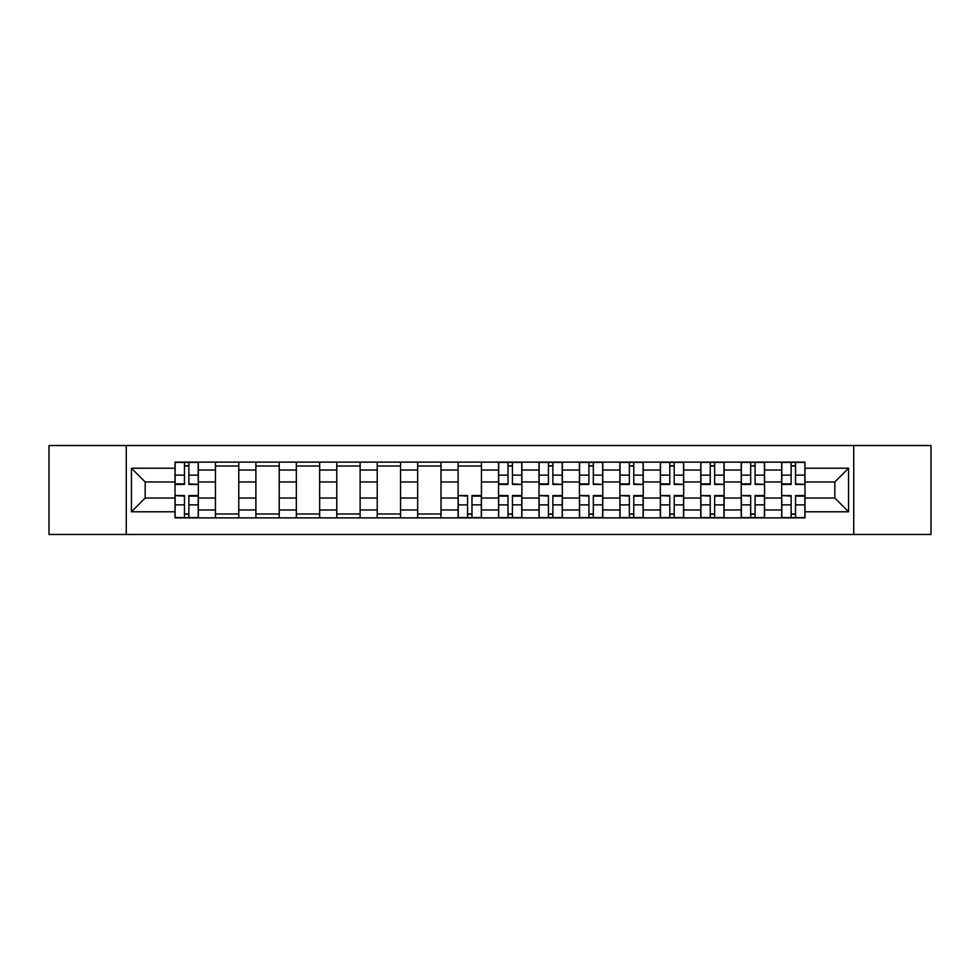 <?xml version="1.0" encoding="UTF-8"?>
<svg xmlns="http://www.w3.org/2000/svg" width="980" height="980" viewBox="0 0 980 980"><rect width="100%" height="100%" fill="white"/><g stroke="black" fill="none" stroke-linecap="round" stroke-linejoin="round"><path stroke-width="1.47" d="M853.739 534.468L931 534.468L931 445.533L49 445.533L49 534.468L853.739 534.468L853.739 445.533M215.441 517.869L215.441 470.033L198.328 470.033L198.328 517.869M198.328 470.033L198.328 462.131M215.441 470.033L215.441 462.131M238.777 462.131L238.777 517.869M255.89 517.869L255.89 462.131M279.227 462.131L279.227 517.869M296.328 517.869L296.328 462.131M319.664 462.131L319.664 517.869M336.777 517.869L336.777 462.131M360.113 462.131L360.113 517.869M377.227 517.869L377.227 462.131M400.551 462.131L400.551 517.869M417.664 517.869L417.664 462.131M441 462.131L441 517.869M458.113 517.869L458.113 462.131M481.45 462.131L481.45 517.869M498.551 517.869L498.551 462.131M521.887 462.131L521.887 517.869M539 517.869L539 462.131M562.336 462.131L562.336 517.869M579.45 517.869L579.45 462.131M602.774 462.131L602.774 517.869M619.887 517.869L619.887 462.131M643.223 462.131L643.223 517.869M660.336 517.869L660.336 462.131M683.673 462.131L683.673 517.869M700.774 517.869L700.774 462.131M724.11 462.131L724.11 517.869M741.223 517.869L741.223 462.131M764.559 462.131L764.559 517.869M781.673 517.869L781.673 462.131M781.673 498.036L764.559 498.036M741.223 498.036L724.11 498.036M700.774 498.036L683.673 498.036M660.336 498.036L643.223 498.036M619.887 498.036L602.774 498.036M579.45 498.036L562.336 498.036M539 498.036L521.887 498.036M498.551 498.036L481.45 498.036M458.113 498.036L441 498.036M417.664 498.036L400.551 498.036M377.227 498.036L360.113 498.036M336.777 498.036L319.664 498.036M296.328 498.036L279.227 498.036M255.89 498.036L238.777 498.036M215.441 498.036L198.328 498.036M781.673 481.964L764.559 481.964M741.223 481.964L724.11 481.964M700.774 481.964L683.673 481.964M660.336 481.964L643.223 481.964M619.887 481.964L602.774 481.964M579.45 481.964L562.336 481.964M539 481.964L521.887 481.964M498.551 481.964L481.45 481.964M458.113 481.964L441 481.964M417.664 481.964L400.551 481.964M377.227 481.964L360.113 481.964M336.777 481.964L319.664 481.964M296.328 481.964L279.227 481.964M255.89 481.964L238.777 481.964M215.441 481.964L198.328 481.964M145.187 498.036L175.004 498.036L175.004 481.964L145.187 481.964L145.187 498.036L131.442 511.781L131.442 468.22L175.004 468.22L175.004 481.964M804.997 481.964L804.997 498.036L834.813 498.036L834.813 481.964L804.997 481.964L804.997 462.131L175.004 462.131L175.004 468.22M804.997 468.22L848.558 468.22L848.558 511.781L804.997 511.781L804.997 498.036M175.004 498.036L175.004 517.869L804.997 517.869L804.997 511.781M175.004 511.781L131.442 511.781M126.261 534.468L126.261 445.533M188.871 513.986L184.461 513.986M184.461 466.015L188.871 466.015M238.777 513.986L215.441 513.986M215.441 466.015L238.777 466.015M279.227 513.986L255.89 513.986M255.89 466.015L279.227 466.015M319.664 513.986L296.328 513.986M296.328 466.015L319.664 466.015M360.113 513.986L336.777 513.986M336.777 466.015L360.113 466.015M400.551 513.986L377.227 513.986M377.227 466.015L400.551 466.015M441 513.986L417.664 513.986M417.664 466.015L441 466.015M471.98 513.986L467.57 513.986M458.113 466.015L481.45 466.015M512.43 513.986L508.02 513.986M508.02 466.015L512.43 466.015M552.867 513.986L548.457 513.986M548.457 466.015L552.867 466.015M593.317 513.986L588.907 513.986M588.907 466.015L593.317 466.015M633.754 513.986L629.356 513.986M629.356 466.015L633.754 466.015M674.203 513.986L669.793 513.986M669.793 466.015L674.203 466.015M714.653 513.986L710.243 513.986M710.243 466.015L714.653 466.015M755.09 513.986L750.68 513.986M750.68 466.015L755.09 466.015M795.539 513.986L791.13 513.986M791.13 466.015L795.539 466.015M131.442 468.22L145.187 481.964M834.813 498.036L848.558 511.781M834.813 481.964L848.558 468.22M188.871 483.875L198.205 484.426L188.871 484.426L188.871 462.389L198.205 462.389L193.023 462.389M198.205 483.875L198.205 462.389M184.461 465.757L188.871 465.757M184.461 462.389L175.126 462.389L175.126 484.426L184.461 484.426L184.461 462.389L192.631 462.389M184.461 496.125L175.126 495.574L184.461 495.574L184.461 517.612L175.126 517.612L180.32 517.612M175.126 496.125L175.126 517.612M188.871 514.243L184.461 514.243M188.871 517.612L198.205 517.612L198.205 495.574L188.871 495.574L188.871 517.612L180.7 517.612M512.43 483.875L521.764 484.426L512.43 484.426L512.43 462.389L521.764 462.389L516.57 462.389M521.764 483.875L521.764 462.389M508.02 465.757L512.43 465.757M508.02 462.389L498.685 462.389L498.685 484.426L508.02 484.426L508.02 462.389L516.191 462.389M552.867 483.875L562.202 484.426L552.867 484.426L552.867 462.389L562.202 462.389L557.02 462.389M562.202 483.875L562.202 462.389M548.457 465.757L552.867 465.757M548.457 462.389L539.135 462.389L539.135 484.426L548.457 484.426L548.457 462.389L556.628 462.389M593.317 483.875L602.651 484.426L593.317 484.426L593.317 462.389L602.651 462.389L597.457 462.389M602.651 483.875L602.651 462.389M588.907 465.757L593.317 465.757M588.907 462.389L579.572 462.389L579.572 484.426L588.907 484.426L588.907 462.389L597.077 462.389M633.754 483.875L643.088 484.426L633.754 484.426L633.754 462.389L643.088 462.389L637.907 462.389M643.088 483.875L643.088 462.389M629.356 465.757L633.754 465.757M629.356 462.389L620.022 462.389L620.022 484.426L629.356 484.426L629.356 462.389L637.514 462.389M674.203 483.875L683.538 484.426L674.203 484.426L674.203 462.389L683.538 462.389L678.356 462.389M683.538 483.875L683.538 462.389M669.793 465.757L674.203 465.757M669.793 462.389L660.459 462.389L660.459 484.426L669.793 484.426L669.793 462.389L677.964 462.389M467.57 496.125L458.236 495.574L467.57 495.574L467.57 517.612L458.236 517.612L463.43 517.612M458.236 496.125L458.236 517.612M471.98 514.243L467.57 514.243M471.98 517.612L481.315 517.612L481.315 495.574L471.98 495.574L471.98 517.612L463.81 517.612M508.02 495.574L508.02 517.612L498.685 517.612L498.685 495.574L508.02 495.574M512.43 514.243L508.02 514.243M512.43 517.612L521.764 517.612L521.764 495.574L512.43 495.574L512.43 517.612L504.259 517.612M548.457 496.125L539.135 495.574L548.457 495.574L548.457 517.612L539.135 517.612L544.317 517.612M539.135 496.125L539.135 517.612M552.867 514.243L548.457 514.243M552.867 517.612L562.202 517.612L562.202 495.574L552.867 495.574L552.867 517.612L544.709 517.612M588.907 496.125L579.572 495.574L588.907 495.574L588.907 517.612L579.572 517.612L584.754 517.612M579.572 496.125L579.572 517.612M593.317 514.243L588.907 514.243M593.317 517.612L602.651 517.612L602.651 495.574L593.317 495.574L593.317 517.612L585.146 517.612M629.356 496.125L620.022 495.574L629.356 495.574L629.356 517.612L620.022 517.612L625.203 517.612M620.022 496.125L620.022 517.612M633.754 514.243L629.356 514.243M633.754 517.612L643.088 517.612L643.088 495.574L633.754 495.574L633.754 517.612L625.595 517.612M669.793 496.125L660.459 495.574L669.793 495.574L669.793 517.612L660.459 517.612L665.653 517.612M660.459 496.125L660.459 517.612M674.203 514.243L669.793 514.243M674.203 517.612L683.538 517.612L683.538 495.574L674.203 495.574L674.203 517.612L666.033 517.612M714.653 483.875L723.987 484.426L714.653 484.426L714.653 462.389L723.987 462.389L718.793 462.389M723.987 483.875L723.987 462.389M710.243 465.757L714.653 465.757M710.243 462.389L700.908 462.389L700.908 484.426L710.243 484.426L710.243 462.389L718.414 462.389M710.243 496.125L700.908 495.574L710.243 495.574L710.243 517.612L700.908 517.612L706.09 517.612M700.908 496.125L700.908 517.612M714.653 514.243L710.243 514.243M714.653 517.612L723.987 517.612L723.987 495.574L714.653 495.574L714.653 517.612L706.482 517.612M755.09 483.875L764.425 484.426L755.09 484.426L755.09 462.389L764.425 462.389L759.243 462.389M764.425 483.875L764.425 462.389M750.68 465.757L755.09 465.757M750.68 462.389L741.358 462.389L741.358 484.426L750.68 484.426L750.68 462.389L758.851 462.389M750.68 496.125L741.358 495.574L750.68 495.574L750.68 517.612L741.358 517.612L746.539 517.612M741.358 496.125L741.358 517.612M755.09 514.243L750.68 514.243M755.09 517.612L764.425 517.612L764.425 495.574L755.09 495.574L755.09 517.612L746.932 517.612M795.539 483.875L804.874 484.426L795.539 484.426L795.539 462.389L804.874 462.389L799.68 462.389M804.874 483.875L804.874 462.389M791.13 465.757L795.539 465.757M791.13 462.389L781.795 462.389L781.795 484.426L791.13 484.426L791.13 462.389L799.3 462.389M791.13 496.125L781.795 495.574L791.13 495.574L791.13 517.612L781.795 517.612L786.977 517.612M781.795 496.125L781.795 517.612M795.539 514.243L791.13 514.243M795.539 517.612L804.874 517.612L804.874 495.574L795.539 495.574L795.539 517.612L787.369 517.612M741.223 470.033L724.11 470.033M700.774 470.033L683.673 470.033M660.336 470.033L643.223 470.033M619.887 470.033L602.774 470.033M579.45 470.033L562.336 470.033M539 470.033L521.887 470.033M498.551 470.033L481.45 470.033M458.113 470.033L441 470.033M417.664 470.033L400.551 470.033M377.227 470.033L360.113 470.033M336.777 470.033L319.664 470.033M296.328 470.033L279.227 470.033M255.89 470.033L238.777 470.033M781.673 470.033L764.559 470.033M741.223 509.968L724.11 509.968M700.774 509.968L683.673 509.968M660.336 509.968L643.223 509.968M619.887 509.968L602.774 509.968M579.45 509.968L562.336 509.968M539 509.968L521.887 509.968M498.551 509.968L481.45 509.968M458.113 509.968L441 509.968M417.664 509.968L400.551 509.968M377.227 509.968L360.113 509.968M336.777 509.968L319.664 509.968M296.328 509.968L279.227 509.968M255.89 509.968L238.777 509.968M215.441 509.968L198.328 509.968M781.673 509.968L764.559 509.968M188.871 475.129L198.205 475.129M175.126 483.875L184.461 483.875M175.126 475.129L184.461 475.129M184.461 504.872L175.126 504.872M198.205 496.125L188.871 496.125M198.205 504.872L188.871 504.872M512.43 475.129L521.764 475.129M498.685 483.875L508.02 483.875M498.685 475.129L508.02 475.129M552.867 475.129L562.202 475.129M539.135 483.875L548.457 483.875M539.135 475.129L548.457 475.129M593.317 475.129L602.651 475.129M579.572 483.875L588.907 483.875M579.572 475.129L588.907 475.129M633.754 475.129L643.088 475.129M620.022 483.875L629.356 483.875M620.022 475.129L629.356 475.129M674.203 475.129L683.538 475.129M660.459 483.875L669.793 483.875M660.459 475.129L669.793 475.129M467.57 504.872L458.236 504.872M481.315 496.125L471.98 496.125M481.315 504.872L471.98 504.872M508.02 496.125L498.685 496.125M508.02 504.872L498.685 504.872M521.764 496.125L512.43 496.125M521.764 504.872L512.43 504.872M548.457 504.872L539.135 504.872M562.202 496.125L552.867 496.125M562.202 504.872L552.867 504.872M588.907 504.872L579.572 504.872M602.651 496.125L593.317 496.125M602.651 504.872L593.317 504.872M629.356 504.872L620.022 504.872M643.088 496.125L633.754 496.125M643.088 504.872L633.754 504.872M669.793 504.872L660.459 504.872M683.538 496.125L674.203 496.125M683.538 504.872L674.203 504.872M714.653 475.129L723.987 475.129M700.908 483.875L710.243 483.875M700.908 475.129L710.243 475.129M710.243 504.872L700.908 504.872M723.987 496.125L714.653 496.125M723.987 504.872L714.653 504.872M755.09 475.129L764.425 475.129M741.358 483.875L750.68 483.875M741.358 475.129L750.68 475.129M750.68 504.872L741.358 504.872M764.425 496.125L755.09 496.125M764.425 504.872L755.09 504.872M795.539 475.129L804.874 475.129M781.795 483.875L791.13 483.875M781.795 475.129L791.13 475.129M791.13 504.872L781.795 504.872M804.874 496.125L795.539 496.125M804.874 504.872L795.539 504.872"/></g></svg>
